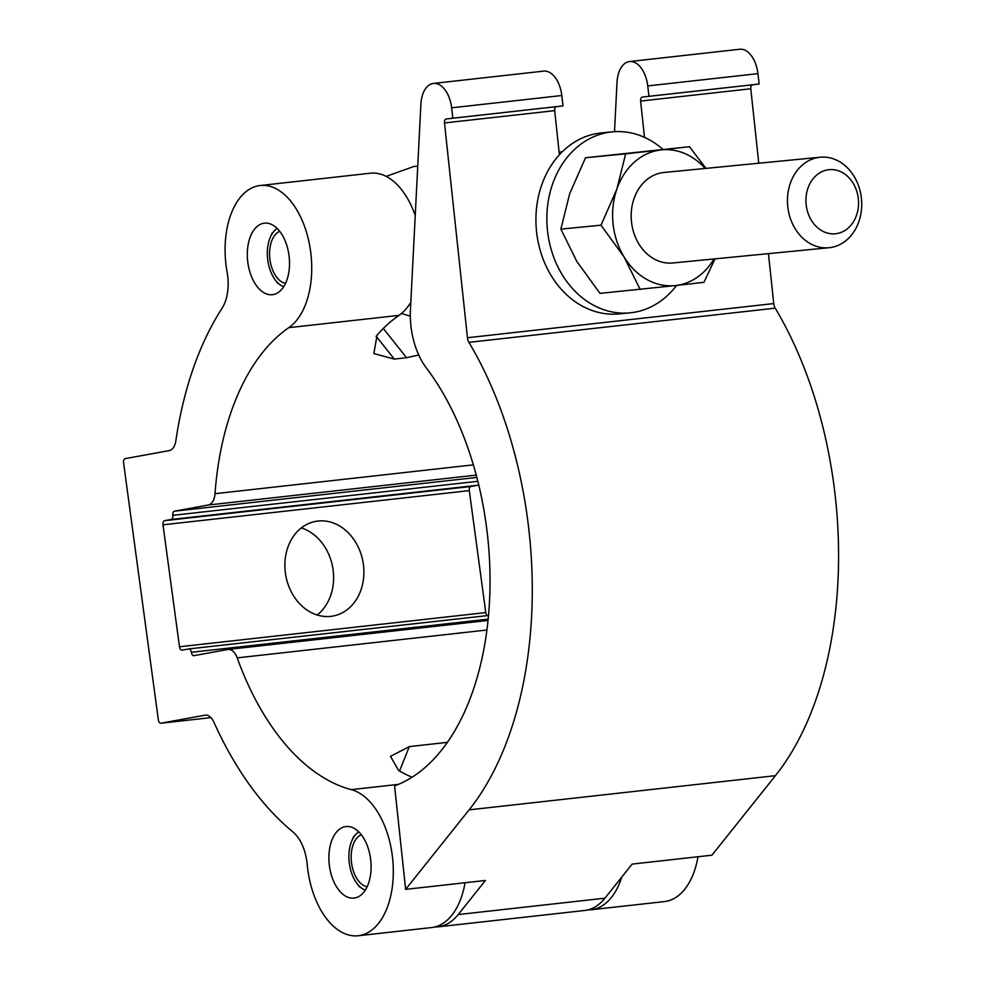 <?xml version="1.0" encoding="UTF-8"?>
<svg xmlns="http://www.w3.org/2000/svg" width="985" height="985" viewBox="0 0 985 985"><rect width="100%" height="100%" fill="white"/><g stroke="black" fill="none" stroke-linecap="round" stroke-linejoin="round"><path stroke-width="1.48" d="M363.366 564.343A48.117 39.191 79.7 0 0 315.754 521.361A48.117 39.191 79.7 0 0 285.404 573.048A48.117 39.191 79.7 0 0 333.016 616.031A48.117 39.191 79.7 0 0 363.366 564.343M317.182 614.985A48.117 39.191 79.7 0 0 333.09 569.872A48.117 39.191 79.7 0 0 301.311 527.923M263.598 223.287A35.989 20.845 -96.4 0 0 247.777 261.961A35.989 20.845 -96.4 0 0 272.402 294.7A35.989 20.845 -96.4 0 0 273.227 294.577A35.989 20.845 -96.4 0 0 289.048 255.903A35.989 20.845 -96.4 0 0 264.423 223.164A35.989 20.845 -96.4 0 0 263.598 223.287M345.169 826.674A35.989 20.845 -96.4 0 0 329.359 865.359A35.989 20.845 -96.4 0 0 353.984 898.098A35.989 20.845 -96.4 0 0 354.809 897.975A35.989 20.845 -96.4 0 0 370.631 859.302A35.989 20.845 -96.4 0 0 346.006 826.563A35.989 20.845 -96.4 0 0 345.169 826.674M258.513 185.759A73.875 42.798 -96.4 0 0 227.129 272.229A37.886 21.941 83.6 0 1 222.007 308.354A315.212 182.594 -96.4 0 0 175.823 440.948A15.157 8.779 83.6 0 1 169.211 450.613L125.23 458.628A3.792 2.192 -96.4 0 0 123.581 462.778L158.339 719.838A3.792 2.192 -96.4 0 0 160.924 723.212A3.792 2.192 -96.4 0 0 161.011 723.199L204.978 715.184A15.157 8.779 83.6 0 1 205.336 715.135A15.157 8.779 83.6 0 1 213.819 722.03A315.212 182.594 -96.4 0 0 292.779 831.796A37.886 21.941 83.6 0 1 307.185 864.362A73.875 42.798 -96.4 0 0 358.183 935.75A73.875 42.798 -96.4 0 0 393.175 865.667A73.875 42.798 -96.4 0 0 351.276 789.638A241.337 139.796 83.6 0 1 237.2 657.869A15.157 8.779 -96.4 0 0 228.101 649.447A15.157 8.779 -96.4 0 0 227.744 649.497L193.971 655.653A3.792 2.192 83.6 0 1 193.885 655.665A3.792 2.192 83.6 0 1 191.312 652.292A3.792 2.192 -96.4 0 0 188.726 648.93A3.792 2.192 -96.4 0 0 188.64 648.943L182.151 650.125A3.792 2.192 83.6 0 1 182.065 650.137A3.792 2.192 83.6 0 1 179.479 646.763L162.993 524.808A3.792 2.192 83.6 0 1 164.643 520.659L171.131 519.477A3.792 2.192 -96.4 0 0 172.794 515.327A3.792 2.192 83.6 0 1 174.444 511.19L208.217 505.022A15.157 8.779 -96.4 0 0 215.013 493.694A241.337 139.796 83.6 0 1 288.814 327.66A73.875 42.798 -96.4 0 0 309.241 243.258A73.875 42.798 -96.4 0 0 260.225 185.512A73.875 42.798 -96.4 0 0 258.513 185.759M587.897 909.906A73.875 42.798 -96.4 0 0 591.135 909.758A73.875 42.798 -96.4 0 0 621.707 877.167M591.135 909.758L664.493 901.57A73.875 42.798 -96.4 0 0 698.008 856.741M447.338 742.358L409.304 746.605L399.541 771.046M412.062 777.202A241.337 139.796 83.6 0 1 398.605 770.504L390.491 756.357L409.304 746.605M418.711 354.969L406.571 357.715L394.296 359.082L373.832 353.566L377.107 335.06A241.337 139.796 83.6 0 1 398.999 315.372A73.875 42.798 -96.4 0 0 410.831 302.26M487.267 615.613A3.792 2.192 83.6 0 1 485.777 612.584L469.291 490.629A3.792 2.192 83.6 0 1 470.953 486.479L477.429 485.297A3.792 2.192 -96.4 0 0 478.612 484.349M415.239 215.518A73.875 42.798 -96.4 0 0 370.397 173.212L260.225 185.512M358.183 935.75L431.541 927.562A73.875 42.798 -96.4 0 0 465.055 882.732M394.579 785.882A241.337 139.796 -96.4 0 0 488.942 610.281A241.337 139.796 -96.4 0 0 426.308 367.91A60.614 35.115 83.6 0 1 410.302 312.59L420.89 104.275A26.521 15.366 83.6 0 1 433.437 83.43A26.521 15.366 83.6 0 1 451.623 107.821L452.841 118.2L446.254 118.963A3.792 2.192 -96.4 0 0 444.494 122.94L467.456 337.744A7.572 4.383 -96.4 0 0 468.909 342.349A313.316 181.499 83.6 0 1 469.106 809.855L405.635 889.369L394.579 785.882M434.742 926.996A73.875 42.798 -96.4 0 0 437.648 926.885A73.875 42.798 -96.4 0 0 437.98 926.848A73.875 42.798 -96.4 0 0 458.222 914.56L485.433 880.467L405.635 889.369M768.423 253.637L773.754 303.565A7.572 4.383 -96.4 0 0 775.22 308.17A313.316 181.499 83.6 0 1 775.417 775.675L711.946 855.189L632.148 864.091L604.925 898.185A73.875 42.798 83.6 0 1 584.696 910.472A73.875 42.798 83.6 0 1 584.351 910.509M559.394 154.78L554.678 110.64A3.792 2.192 83.6 0 1 556.427 106.663L563.026 105.9L561.807 95.52A26.521 15.366 -96.4 0 0 543.621 71.129L433.437 83.43M563.026 105.9L452.841 118.2M614.505 131.682L617.016 82.395A26.521 15.366 83.6 0 1 629.563 61.55L739.747 49.25A26.521 15.366 83.6 0 1 757.921 73.641L759.139 84.02L752.552 84.784A3.792 2.192 -96.4 0 0 750.792 88.761L758.758 163.227M629.563 61.55A26.521 15.366 83.6 0 1 647.736 85.929L648.967 96.321L642.368 97.072A3.792 2.192 -96.4 0 0 640.607 101.049L644.498 137.371M759.139 84.02L648.967 96.321M861.419 198.367A45.458 37.061 -95.6 0 1 829.013 247.727A45.458 37.061 -95.6 0 1 787.754 206.579A45.458 37.061 -95.6 0 1 820.173 157.231A45.458 37.061 -95.6 0 1 861.419 198.367M806.149 204.634A32.197 26.25 84.4 0 0 835.662 233.753A32.197 26.25 84.4 0 0 858.329 198.822A32.197 26.25 84.4 0 0 828.816 169.703A32.197 26.25 84.4 0 0 806.149 204.634M663.484 172.535A45.458 37.061 84.4 0 0 631.483 221.847A45.458 37.061 84.4 0 0 673.149 262.946M640.164 289.455L624.096 256.986A68.199 55.591 84.4 0 0 675.562 285.551L600 293.37L576.914 261.591L560.859 229.123L569.662 193.786L585.496 157.76L689.451 146.716L705.974 168.386M714.999 258.858L703.955 282.326L675.562 285.551A68.199 55.591 84.4 0 0 713.965 258.957M705.137 168.46A68.199 55.591 84.4 0 0 661.07 149.929A68.199 55.591 84.4 0 0 616.844 189.169A68.199 55.591 84.4 0 0 624.096 256.986L601.01 225.196L616.844 189.169L625.66 153.832L689.451 146.716M560.859 229.123L601.01 225.196M585.496 157.76L625.66 153.832M676.572 285.441A90.928 74.109 -95.6 0 1 629.969 312.848A90.928 74.109 -95.6 0 1 547.475 230.564A90.928 74.109 -95.6 0 1 612.288 131.855A90.928 74.109 -95.6 0 1 662.843 149.314M629.969 312.848L619.048 313.907A90.928 74.109 -95.6 0 1 536.554 231.635A90.928 74.109 -95.6 0 1 601.367 132.913L612.288 131.855M358.786 831.869A30.4 17.607 -96.4 0 0 351.916 840.587A30.4 17.607 -96.4 0 0 356.656 883.102A30.4 17.607 -96.4 0 0 365.287 890.095M367.122 886.746A26.521 15.366 83.6 0 1 351.448 862.17A26.521 15.366 83.6 0 1 361.323 834.738M277.204 228.471A30.4 17.607 -96.4 0 0 270.333 237.2A30.4 17.607 -96.4 0 0 275.074 279.715A30.4 17.607 -96.4 0 0 283.705 286.697M285.539 283.348A26.521 15.366 83.6 0 1 269.865 258.772A26.521 15.366 83.6 0 1 279.74 231.34M351.276 789.638L398.371 784.38M237.2 657.869L486.922 630.006M215.013 493.694L473.379 464.858M288.814 327.66L398.999 315.372M161.011 723.199L210.962 717.622L160.924 723.212M204.978 715.184L205.68 715.098M191.312 652.292L488.166 619.171M188.812 648.918L488.511 615.477L188.726 648.93M179.479 646.763L485.777 612.584M162.993 524.808L469.291 490.629M164.643 520.659L470.953 486.479M171.131 519.477L477.429 485.297M172.794 515.327L477.86 481.296M174.444 511.19L476.875 477.442M208.217 505.022L476.26 475.115M376.122 336.23L394.296 359.082M406.571 357.715L383.313 328.461M604.925 898.185L458.222 914.56M561.807 95.52L451.623 107.821M556.427 106.663L446.254 118.963M554.678 110.64L444.494 122.94M757.921 73.641L647.736 85.929M752.552 84.784L642.368 97.072M750.792 88.761L640.607 101.049M773.754 303.565L467.456 337.744M775.22 308.17L468.909 342.349M775.417 775.675L469.106 809.855M559.111 152.158L562.25 151.801M228.101 649.447L488.031 620.439M584.696 910.472L437.98 926.848M672.73 262.983L829.013 247.727M410.302 316.136L401.449 313.513M386.145 176.364L413.995 166.453L417.738 166.206M663.902 172.486L820.173 157.231M356.656 883.102L359.377 886.832M351.916 840.587L353.75 836.363M275.074 279.715L277.795 283.434M270.333 237.2L272.168 232.965"/></g></svg>
